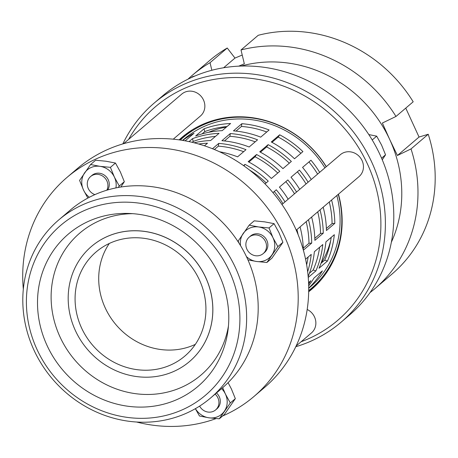 <?xml version="1.0" encoding="UTF-8"?>
<svg xmlns="http://www.w3.org/2000/svg" width="458" height="458" viewBox="0 0 458 458"><rect width="100%" height="100%" fill="white"/><g stroke="black" fill="none" stroke-linecap="round" stroke-linejoin="round"><path stroke-width="0.69" d="M189.572 361.499A75.604 69.822 -130.5 0 0 189.595 361.476A75.604 69.822 -130.5 0 0 204.211 274.394A75.604 69.822 -130.5 0 0 108.317 236.042A75.604 69.822 -130.5 0 0 91.491 246.421A75.604 69.822 -130.5 0 0 91.468 246.438M228.462 325.884A93.34 86.201 49.5 0 1 155.004 394.143A93.34 86.201 49.5 0 1 61.796 340.563A93.34 86.201 49.5 0 1 132.78 213.668M195.154 75.908L192.434 76.692L191.45 77.528M382.264 159.802L385.544 154.821L381.583 145.083L376.688 136.152L368.827 134.583M376.688 136.152L372.211 139.965M385.544 154.821L381.583 158.199M195.411 408.65A17.999 16.625 -130.5 0 0 208.917 417.805A17.999 16.625 -130.5 0 0 224.328 411.284A17.999 16.625 -130.5 0 0 225.393 394.017A17.999 16.625 -130.5 0 0 221.58 388.619M199.614 406.109A10.803 9.973 -130.5 0 0 215.621 409.921L216.989 408.759A10.803 9.973 -130.5 0 0 220.298 400.87A10.803 9.973 -130.5 0 0 216.485 392.958M222.68 387.674L225.393 394.017L230.288 402.954L219.308 418.812L208.917 417.805L199.465 415.996L195.354 408.685M219.308 418.812L224.357 414.507L235.338 398.649L231.382 388.916L228.078 382.648M230.288 402.954L235.338 398.649M246.438 256.606A17.999 16.625 -130.5 0 0 256.497 261.484A17.999 16.625 -130.5 0 0 271.909 254.957A17.999 16.625 -130.5 0 0 272.968 237.696A17.999 16.625 -130.5 0 0 258.621 226.956A17.999 16.625 -130.5 0 0 243.204 233.477A17.999 16.625 -130.5 0 0 240.565 245.677M263.201 253.6L264.564 252.438A10.803 9.973 -130.5 0 0 266.235 239.253A10.803 9.973 -130.5 0 0 253.526 234.296A10.803 9.973 -130.5 0 0 250.549 235.996L249.186 237.164A10.803 9.973 -130.5 0 0 248.602 251.854A10.803 9.973 -130.5 0 0 263.201 253.6A10.803 9.973 -130.5 0 0 264.873 240.416A10.803 9.973 -130.5 0 0 252.163 235.458A10.803 9.973 -130.5 0 0 249.186 237.164M238.904 242.998L238.183 241.005L249.169 225.147L258.621 226.956L269.012 227.958L272.968 237.696L277.869 246.627L266.882 262.486L256.497 261.484L247.938 259.886M266.882 262.486L271.932 258.18L282.918 242.322L278.956 232.59L274.061 223.653L264.61 221.849L254.219 220.842L249.169 225.147M277.869 246.627L282.918 242.322M269.012 227.958L274.061 223.653M115.931 187.906A17.999 16.625 -130.5 0 0 114.38 177.08A17.999 16.625 -130.5 0 0 100.027 166.34A17.999 16.625 -130.5 0 0 84.616 172.861A17.999 16.625 -130.5 0 0 83.551 190.127A17.999 16.625 -130.5 0 0 89.362 197.266M107.636 189.961A10.803 9.973 -130.5 0 0 105.621 176.158A10.803 9.973 -130.5 0 0 91.961 175.385L90.592 176.548A10.803 9.973 -130.5 0 0 89.516 190.62A10.803 9.973 -130.5 0 0 94.892 194.616M87.844 198.068L83.551 190.127L79.595 180.389L90.575 164.531L100.027 166.34L110.418 167.347L114.38 177.08L119.28 186.017L118.221 187.465M120.826 187.024L124.33 181.712L120.368 171.979L115.468 163.042L106.016 161.233L95.625 160.226L90.575 164.531M110.418 167.347L115.468 163.042M119.28 186.017L124.33 181.712M211.854 70.263L210.033 62.689L227.242 48.016L234.983 58.074L242.225 55.034M223.641 67.75L234.983 58.074M405.765 108.117L419.041 137.045L428.23 134.251L411.021 148.924L397.418 155.491L389.684 139.438L382.378 123.025L395.981 116.458L413.19 101.785A140.406 129.671 -130.5 0 0 258.22 35.295L241.011 49.968L244.332 63.794L238.744 66.141M391.361 242.196A126.007 116.372 -130.5 0 0 389.684 139.438A126.007 116.372 -130.5 0 0 241.171 66.049M395.981 116.458A140.406 129.671 -130.5 0 0 241.011 49.968M210.033 62.689A140.406 129.671 -130.5 0 0 192.589 75.06A140.406 129.671 -130.5 0 0 188.02 79.16M227.242 48.016A140.406 129.671 -130.5 0 0 209.793 60.387L192.589 75.06M370.012 292.599A140.406 129.671 -130.5 0 0 374.781 288.74L391.991 274.067A140.406 129.671 -130.5 0 0 428.23 134.251M374.781 288.74A140.406 129.671 -130.5 0 0 411.021 148.924M419.041 137.045L397.418 155.491M109.302 243.456A68.402 63.175 -130.5 0 0 116.063 324.819A68.402 63.175 -130.5 0 0 195.337 344.364M222.628 415.978A144.007 132.997 -130.5 0 0 253.892 396.548L264.398 387.594A144.007 132.997 -130.5 0 0 292.238 221.712A144.007 132.997 -130.5 0 0 77.528 168.429L67.028 177.389A144.007 132.997 -130.5 0 0 23.329 289.181M210.64 397.945L222.193 388.092A117.002 108.059 -130.5 0 0 244.818 253.314A117.002 108.059 -130.5 0 0 70.366 210.022L58.807 219.874A117.002 108.059 49.5 0 1 233.259 263.167A117.002 108.059 49.5 0 1 210.64 397.945A117.002 108.059 49.5 0 1 52.493 379.024A117.002 108.059 49.5 0 1 58.807 219.874M227.139 266.619A111.603 103.073 -130.5 0 0 82.537 211.356A111.603 103.073 -130.5 0 0 39.159 353.885A111.603 103.073 -130.5 0 0 183.755 409.154A111.603 103.073 -130.5 0 0 227.139 266.619M253.892 396.548A144.007 132.997 -130.5 0 0 281.739 230.666A144.007 132.997 -130.5 0 0 67.028 177.389M136.599 422.018A144.007 132.997 -130.5 0 0 216.09 418.583M217.361 271.159A99.999 92.356 -130.5 0 0 128.944 213.457A99.999 92.356 -130.5 0 0 37.51 301.513A99.999 92.356 -130.5 0 0 126.666 406.074A99.999 92.356 -130.5 0 0 228.061 329.703A99.999 92.356 -130.5 0 0 217.361 271.159M204.171 274.428A75.604 69.822 -130.5 0 0 91.451 246.456A75.604 69.822 -130.5 0 0 87.369 349.288A75.604 69.822 -130.5 0 0 189.555 361.517A75.604 69.822 -130.5 0 0 204.171 274.428M198.108 277.245A68.402 63.175 -130.5 0 0 96.123 251.934A68.402 63.175 -130.5 0 0 92.43 344.971A68.402 63.175 -130.5 0 0 184.883 356.038A68.402 63.175 -130.5 0 0 198.108 277.245M106.817 190.207A10.803 9.973 -130.5 0 0 103.823 176.937A10.803 9.973 -130.5 0 0 90.592 176.548M123.586 143.686L181.746 94.096A14.398 13.299 49.5 0 1 182.513 93.495A14.398 13.299 49.5 0 1 201.549 96.838A14.398 13.299 49.5 0 1 200.432 116.011L173.279 139.163M281.962 204.486L340.334 154.712A14.398 13.299 49.5 0 1 362.364 161.256A14.398 13.299 49.5 0 1 359.02 176.628L296.24 230.156M215.621 409.921A10.803 9.973 -130.5 0 0 218.93 402.032A10.803 9.973 -130.5 0 0 215.123 394.12M307.175 309.471A14.398 13.299 49.5 0 1 311.446 332.949L296.108 346.025M185.267 134.681A99.901 92.27 -130.5 0 0 180.126 139.999M308.692 290.778A99.901 92.27 -130.5 0 0 314.749 286.548M192.308 129.832A99.002 91.434 -130.5 0 0 189.188 132.368L182.885 137.738A99.002 91.434 -130.5 0 0 180.315 140.022M308.692 290.59A99.002 91.434 -130.5 0 0 311.354 288.414L317.657 283.038A99.002 91.434 -130.5 0 0 320.657 280.359M154.214 103.05L162.613 95.882A144.007 132.997 49.5 0 1 377.323 149.165A144.007 132.997 49.5 0 1 349.483 315.047L341.078 322.209A144.007 132.997 -130.5 0 0 368.919 156.327A144.007 132.997 -130.5 0 0 154.214 103.05A144.007 132.997 -130.5 0 0 122.836 143.909M295.771 346.735A144.007 132.997 -130.5 0 0 341.078 322.209M128.612 139.404A140.406 129.671 49.5 0 1 246.868 77.974A140.406 129.671 49.5 0 1 364.837 158.634A140.406 129.671 49.5 0 1 301.135 341.742M326.314 166.666A99.901 92.27 -130.5 0 0 181.774 137.503A99.901 92.27 -130.5 0 0 179.13 139.856M308.675 291.786A99.901 92.27 -130.5 0 0 311.411 289.548A99.901 92.27 -130.5 0 0 338.439 194.181M182.771 140.411A97.205 89.774 49.5 0 1 194.032 133.278L185.627 140.44A97.205 89.774 -130.5 0 0 184.969 140.795M204.05 128.812A97.205 89.774 49.5 0 1 230.597 123.494L222.193 130.662A97.205 89.774 -130.5 0 0 195.646 135.98L204.05 128.812L204.789 131.583L202.104 133.873M227.025 126.54A94.325 87.112 -130.5 0 0 204.789 131.583M189.051 141.602L192.492 138.665L193.236 141.436L192.211 142.312M215.466 136.392A94.325 87.112 -130.5 0 0 193.236 141.436M192.492 138.665A97.205 89.774 49.5 0 1 219.039 133.347L210.64 140.514A97.205 89.774 -130.5 0 0 194.163 142.787M198.72 144.018A97.205 89.774 49.5 0 1 207.485 143.199L204.445 145.787M241.864 123.694A97.205 89.774 49.5 0 1 269.109 129.975L260.705 137.142A97.205 89.774 -130.5 0 0 233.46 130.862L241.864 123.694L241.452 126.448L235.996 131.097M266.751 131.984A94.325 87.112 -130.5 0 0 241.452 126.448M230.311 133.547A97.205 89.774 49.5 0 1 257.551 139.827L249.152 146.995A97.205 89.774 -130.5 0 0 221.907 140.715L230.311 133.547L229.893 136.295L224.443 140.95M255.198 141.837A94.325 87.112 -130.5 0 0 229.893 136.295M212.501 148.73L218.752 143.4L218.34 146.148L214.407 149.503M243.645 151.69A94.325 87.112 -130.5 0 0 218.34 146.148M218.752 143.4A97.205 89.774 49.5 0 1 245.998 149.68L237.593 156.848A97.205 89.774 -130.5 0 0 219.554 151.758M233.924 159.332A97.205 89.774 49.5 0 1 234.444 159.533L234.364 159.596M279.678 134.807A97.205 89.774 49.5 0 1 302.91 151.604L294.505 158.766A97.205 89.774 -130.5 0 0 271.279 141.974L279.678 134.807L278.183 137.062L271.978 142.352M300.872 153.338A94.325 87.112 -130.5 0 0 278.183 137.062M268.125 144.659A97.205 89.774 49.5 0 1 291.357 161.456L282.952 168.618A97.205 89.774 -130.5 0 0 259.72 151.827L268.125 144.659L266.625 146.915L260.425 152.205M289.319 163.191A94.325 87.112 -130.5 0 0 266.625 146.915M256.572 154.512A97.205 89.774 49.5 0 1 279.798 171.303L271.394 178.471A97.205 89.774 -130.5 0 0 248.167 161.68L256.572 154.512L255.072 156.768L248.871 162.052M277.766 173.044A94.325 87.112 -130.5 0 0 255.072 156.768M243.564 165.601L245.013 164.365L243.988 165.905M266.207 182.897A94.325 87.112 -130.5 0 0 249.553 170.05M245.013 164.365A97.205 89.774 49.5 0 1 268.245 181.156L265.027 183.898M311.263 179.502A97.205 89.774 -130.5 0 0 302.555 167.393L310.959 160.231A97.205 89.774 49.5 0 1 319.667 172.334M317.612 174.086A94.325 87.112 -130.5 0 0 308.932 161.955M299.709 189.354A97.205 89.774 -130.5 0 0 291.002 177.246L299.406 170.084A97.205 89.774 49.5 0 1 308.114 182.187M306.059 183.939A94.325 87.112 -130.5 0 0 297.379 171.807M288.151 199.207A97.205 89.774 -130.5 0 0 279.443 187.099L287.847 179.937A97.205 89.774 49.5 0 1 296.555 192.039M294.505 193.791A94.325 87.112 -130.5 0 0 285.826 181.66M272.945 192.641L276.294 189.784A97.205 89.774 49.5 0 1 285.002 201.892M282.947 203.644A94.325 87.112 -130.5 0 0 274.268 191.513M331.581 200.026A97.205 89.774 49.5 0 1 334.827 223.355L332.079 223.596A94.325 87.112 -130.5 0 0 329.291 201.978M334.827 223.355L326.428 230.517A97.205 89.774 -130.5 0 0 323.176 207.193M326.371 228.468L332.079 223.596M320.028 209.879A97.205 89.774 49.5 0 1 323.274 233.202L320.526 233.448A94.325 87.112 -130.5 0 0 317.732 211.831M323.274 233.202L314.869 240.37A97.205 89.774 -130.5 0 0 311.623 217.046M314.812 238.32L320.526 233.448M308.469 219.731A97.205 89.774 49.5 0 1 311.721 243.055L308.973 243.301A94.325 87.112 -130.5 0 0 306.179 221.683M303.31 249.988A97.205 89.774 -130.5 0 0 300.064 226.899M303.259 248.173L308.973 243.301M311.721 243.055L303.368 250.183M296.916 229.584A97.205 89.774 49.5 0 1 298.101 234.605M327.43 261.071L319.026 268.239A97.205 89.774 -130.5 0 0 325.93 241.864L334.334 234.696A97.205 89.774 49.5 0 1 327.43 261.071L324.728 260.155A94.325 87.112 -130.5 0 0 331.203 237.37M320.978 263.35L324.728 260.155M308.154 276.477A97.205 89.774 -130.5 0 0 314.377 251.717L322.781 244.549A97.205 89.774 49.5 0 1 315.871 270.924L313.175 270.002A94.325 87.112 -130.5 0 0 319.65 247.217M309.425 273.203L313.175 270.002M315.871 270.924L308.234 277.439M305.572 259.217L311.222 254.402A97.205 89.774 49.5 0 1 307.661 271.783M306.642 264.816A94.325 87.112 -130.5 0 0 308.091 257.07M308.669 285.872A97.205 89.774 -130.5 0 0 313.982 278.035L322.386 270.867A97.205 89.774 49.5 0 1 308.703 288.105M308.566 282.655L310.833 280.72A97.205 89.774 49.5 0 1 308.623 284.212M182.565 140.377L184.053 139.112A97.205 89.774 49.5 0 1 324.917 167.857M336.83 195.549A97.205 89.774 49.5 0 1 310.186 287.046L308.703 288.311M226.384 127.084A90.003 83.127 -130.5 0 0 208.567 132.316M321.281 263.092A90.003 83.127 -130.5 0 0 330.687 240.57M326.199 166.764A99.002 91.434 -130.5 0 0 267.277 121.273A99.002 91.434 -130.5 0 0 182.885 137.738M311.354 288.414A99.002 91.434 -130.5 0 0 338.256 194.335"/></g></svg>
